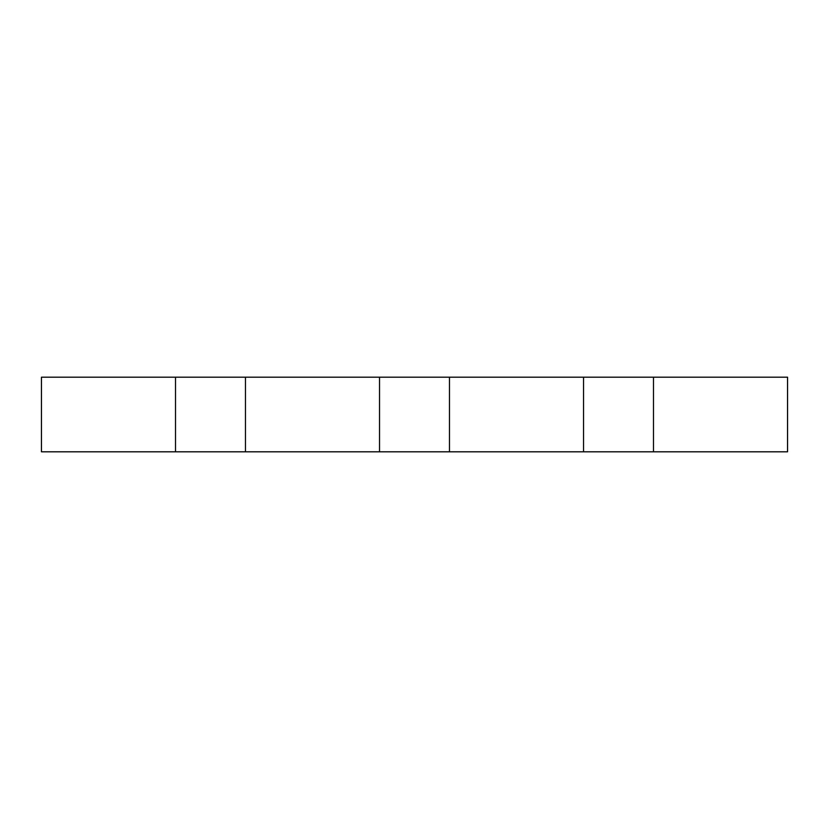 <?xml version="1.0" encoding="UTF-8"?>
<svg xmlns="http://www.w3.org/2000/svg" width="829" height="829" viewBox="0 0 829 829"><rect width="100%" height="100%" fill="white"/><g stroke="black" fill="none" stroke-linecap="round" stroke-linejoin="round"><path stroke-width="1.24" d="M175.52 377.195L787.55 377.195L787.55 451.805L41.45 451.805L41.45 377.195L175.52 377.195L175.52 451.805M653.48 377.195L653.48 451.805M245.467 377.195L245.467 451.805M379.527 377.195L379.527 451.805M449.473 377.195L449.473 451.805M583.533 377.195L583.533 451.805"/></g></svg>
